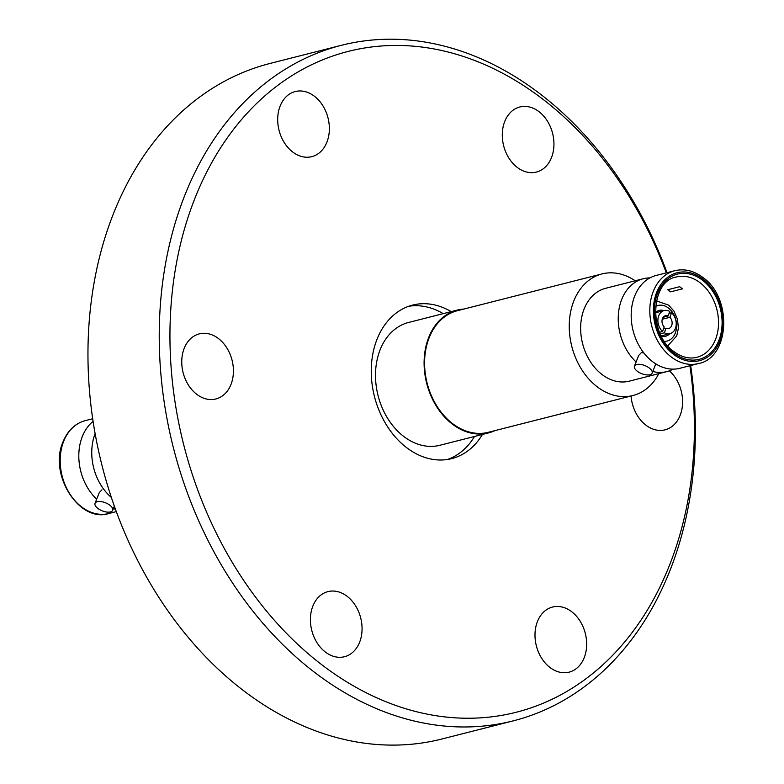 <?xml version="1.0" encoding="UTF-8"?>
<svg xmlns="http://www.w3.org/2000/svg" width="784" height="784" viewBox="0 0 784 784"><rect width="100%" height="100%" fill="white"/><g stroke="black" fill="none" stroke-linecap="round" stroke-linejoin="round"><path stroke-width="1.18" d="M674.857 270.696L656.218 275.439A47.912 36.015 75.7 0 0 631.238 312.757A47.912 36.015 75.7 0 0 652.347 361.483A47.912 36.015 75.7 0 0 679.836 368.294L698.466 363.56A47.912 36.015 -104.3 0 1 670.977 356.749A47.912 36.015 -104.3 0 1 649.867 308.014A47.912 36.015 -104.3 0 1 674.857 270.696C684.54 268.432 693.938 270.735 703.072 277.605C732.697 298.155 729.777 357.837 698.466 363.56M634.452 366.128A9.506 4.341 21.6 0 1 636.677 364.511A9.506 4.341 21.6 0 1 647.29 366.726A9.506 4.341 21.6 0 1 652.131 373.125A9.506 4.341 21.6 0 1 649.907 374.742A9.506 4.341 21.6 0 1 639.303 372.537A9.506 4.341 21.6 0 1 634.452 366.128L638.686 355.436L641.381 352.633L643.87 352.976M636.098 361.973A47.912 36.015 -104.3 0 1 618.439 313.708A47.912 36.015 -104.3 0 1 643.272 278.732A47.912 36.015 -104.3 0 1 649.946 277.889M95.119 433.621A47.912 36.015 75.7 0 0 111.338 497.399M95.031 503.318A9.506 4.341 21.6 0 1 97.255 501.701A9.506 4.341 21.6 0 1 107.859 503.916A9.506 4.341 21.6 0 1 112.71 510.315A9.506 4.341 21.6 0 1 110.485 511.932A9.506 4.341 21.6 0 1 99.872 509.727A9.506 4.341 21.6 0 1 95.031 503.318L99.264 492.626L101.959 489.824M96.677 499.163A47.912 36.015 -104.3 0 1 82.31 436.561A47.912 36.015 -104.3 0 1 93.09 421.371M666.302 272.871A340.932 256.309 75.7 0 0 428.574 48.01A340.932 256.309 75.7 0 0 194.893 198.342A340.932 256.309 75.7 0 0 320.548 663.783A340.932 256.309 75.7 0 0 669.458 565.362A340.932 256.309 75.7 0 0 689.92 365.736M690.655 365.55A348.537 262.023 -104.3 0 1 669.899 570.693A348.537 262.023 -104.3 0 1 513.226 720.868A348.537 262.023 -104.3 0 1 227.311 574.809A348.537 262.023 -104.3 0 1 184.74 195.481A348.537 262.023 -104.3 0 1 341.412 45.305A348.537 262.023 -104.3 0 1 667.037 272.685M631.061 396.008A33.585 25.255 75.7 0 0 645.771 425.055A33.585 25.255 75.7 0 0 665.048 429.838A33.585 25.255 75.7 0 0 682.492 404.799A33.585 25.255 75.7 0 0 669.36 370.832M549.829 667.38A33.585 25.255 75.7 0 0 569.106 672.153A33.585 25.255 75.7 0 0 586.618 645.996A33.585 25.255 75.7 0 0 571.82 611.824A33.585 25.255 75.7 0 0 552.544 607.051A33.585 25.255 75.7 0 0 535.031 633.207A33.585 25.255 75.7 0 0 549.829 667.38M325.242 651.945A33.585 25.255 75.7 0 0 344.509 656.718A33.585 25.255 75.7 0 0 362.022 630.561A33.585 25.255 75.7 0 0 347.234 596.399A33.585 25.255 75.7 0 0 327.957 591.616A33.585 25.255 75.7 0 0 310.444 617.782A33.585 25.255 75.7 0 0 325.242 651.945M196.588 394.195A33.585 25.255 75.7 0 0 215.865 398.968A33.585 25.255 75.7 0 0 233.377 372.812A33.585 25.255 75.7 0 0 218.579 338.639A33.585 25.255 75.7 0 0 199.312 333.866A33.585 25.255 75.7 0 0 181.79 360.023A33.585 25.255 75.7 0 0 196.588 394.195M292.53 151.871A33.585 25.255 75.7 0 0 311.807 156.653A33.585 25.255 75.7 0 0 329.319 130.487A33.585 25.255 75.7 0 0 314.521 96.324A33.585 25.255 75.7 0 0 295.245 91.552A33.585 25.255 75.7 0 0 277.732 117.708A33.585 25.255 75.7 0 0 292.53 151.871M517.117 167.306A33.585 25.255 75.7 0 0 536.393 172.078A33.585 25.255 75.7 0 0 553.906 145.922A33.585 25.255 75.7 0 0 539.118 111.759A33.585 25.255 75.7 0 0 519.841 106.977A33.585 25.255 75.7 0 0 502.328 133.143A33.585 25.255 75.7 0 0 517.117 167.306M443.244 313.649A79.213 59.555 75.7 0 0 408.729 306.27M482.425 434.463A79.213 59.555 -104.3 0 1 451.702 458.62A79.213 59.555 -104.3 0 1 386.718 425.428A79.213 59.555 -104.3 0 1 377.045 339.217A79.213 59.555 -104.3 0 1 412.649 305.084A79.213 59.555 -104.3 0 1 451.182 311.63M341.412 45.305L270.137 63.426A348.537 262.023 75.7 0 0 113.464 213.611A348.537 262.023 75.7 0 0 156.036 592.939A348.537 262.023 75.7 0 0 441.951 738.998L513.226 720.868M494.812 430.651A63.367 47.638 -104.3 0 1 488.452 432.925A63.367 47.638 -104.3 0 1 436.472 406.367A63.367 47.638 -104.3 0 1 428.73 337.404A63.367 47.638 -104.3 0 1 457.219 310.092A63.367 47.638 -104.3 0 1 463.883 309.053M457.219 310.092L408.621 322.449A63.367 47.638 75.7 0 0 380.132 349.762A63.367 47.638 75.7 0 0 387.874 418.725A63.367 47.638 75.7 0 0 439.853 445.283L488.452 432.925M602.034 273.92L457.376 310.709A62.74 47.167 75.7 0 0 424.654 359.572A62.74 47.167 75.7 0 0 452.29 423.389A62.74 47.167 75.7 0 0 488.295 432.307L632.953 395.518A62.74 47.167 -104.3 0 1 596.947 386.6A62.74 47.167 -104.3 0 1 569.311 322.783A62.74 47.167 -104.3 0 1 602.034 273.92A62.74 47.167 -104.3 0 1 635.197 280.78M673.152 369.137A47.912 36.015 -104.3 0 1 666.89 371.596L629.297 381.151A47.912 36.015 -104.3 0 1 601.808 374.34A47.912 36.015 -104.3 0 1 580.699 325.605A47.912 36.015 -104.3 0 1 605.679 288.287L643.272 278.732M670.555 291.864L667.782 289.717L679.659 286.699L682.433 288.845L670.555 291.864M115.415 509.13A47.912 36.015 -104.3 0 1 113.357 508.679M663.852 310.64A13.308 10.006 75.7 0 0 659.187 310.386A13.308 10.006 75.7 0 0 655.395 312.649M659.599 332.24L662.578 331.485A11.917 8.957 -104.3 0 1 657.933 319.441A11.917 8.957 -104.3 0 1 664.126 310.572A11.917 8.957 -104.3 0 1 669.752 311.454L668.125 316.001A6.595 4.959 75.7 0 0 665.44 315.727A6.595 4.959 75.7 0 0 662.039 320.362A6.595 4.959 75.7 0 0 664.205 326.938L662.578 331.485M662.245 319.245L669.918 317.295L671.545 312.747L669.066 313.375M663.519 328.859L665.998 328.222L664.371 332.769A11.917 8.957 75.7 0 0 669.997 333.661A11.917 8.957 75.7 0 0 676.18 324.792A11.917 8.957 75.7 0 0 671.545 312.747M664.371 332.769L660.275 333.817M447.684 459.444A79.213 59.555 75.7 0 0 474.487 436.482M658.815 373.645A62.74 47.167 -104.3 0 1 632.953 395.518M666.89 371.596A47.912 36.015 -104.3 0 1 652.778 371.498M661.333 336.003A13.308 10.006 75.7 0 0 665.753 336.179A13.308 10.006 75.7 0 0 669.732 333.729M663.205 317.255L668.125 316.001M665.998 328.222A6.595 4.959 75.7 0 0 668.683 328.506A6.595 4.959 75.7 0 0 672.084 323.87A6.595 4.959 75.7 0 0 669.918 317.295M664.509 341.412A18.375 13.818 75.7 0 0 675.259 333.171A18.375 13.818 75.7 0 0 672.123 311.846A18.375 13.818 75.7 0 0 655.6 306.377M703.14 279.192A45.374 34.114 75.7 0 0 656.698 292.295A45.374 34.114 75.7 0 0 673.427 354.241A45.374 34.114 75.7 0 0 719.859 341.138A45.374 34.114 75.7 0 0 703.14 279.192M673.877 353.084A43.982 33.065 -104.3 0 1 657.668 293.049A43.982 33.065 -104.3 0 1 702.68 280.349A43.982 33.065 -104.3 0 1 718.889 340.393A43.982 33.065 -104.3 0 1 673.877 353.084M700.23 282.857A41.444 31.154 75.7 0 0 676.445 276.968C651.014 280.652 647.809 333.729 673.809 351.497C681.541 357.239 689.234 359.17 696.878 357.298A41.444 31.154 75.7 0 0 718.487 325.017A41.444 31.154 75.7 0 0 700.23 282.857M63.68 441.304A47.912 36.015 75.7 0 0 69.531 493.44A47.912 36.015 75.7 0 0 108.829 513.52C79.213 523.202 48.314 474.202 63.083 441.735C67.728 430.494 75.107 423.468 85.211 420.655A47.912 36.015 75.7 0 0 63.68 441.304M667.85 345.803L676.739 335.866L678.385 328.29L677.513 319.353L673.975 311.14L668.634 305.123L656.433 300.929M116.316 511.609L108.829 513.52M664.126 310.572L655.395 312.787M669.997 333.661L661.265 335.875M92.698 418.754L85.211 420.655M652.131 373.125L655.796 363.884M112.71 510.315L114.346 506.17"/></g></svg>
